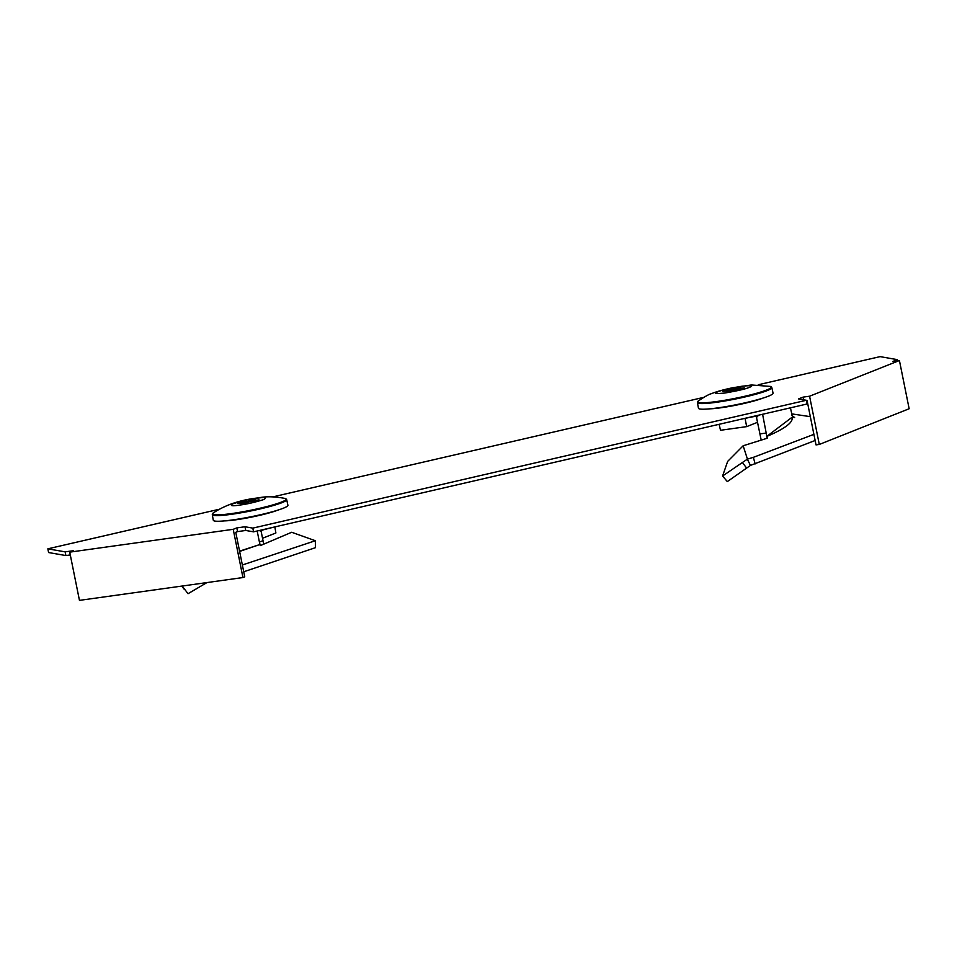 <?xml version="1.0" encoding="UTF-8"?>
<svg xmlns="http://www.w3.org/2000/svg" width="957" height="957" viewBox="0 0 957 957"><rect width="100%" height="100%" fill="white"/><g stroke="black" fill="none" stroke-linecap="round" stroke-linejoin="round"><path stroke-width="1.44" d="M762.873 398.124A31.39 3.278 168.6 0 1 709.759 408.83M224.608 520.883A31.39 3.278 -11.4 0 0 277.721 510.165M758.207 384.774L880.081 356.626L897.379 359.653L892.881 361.435L899.424 360.526L809.574 396.21L803.031 397.131L798.545 398.913L806.356 400.277L252.804 528.12L244.992 526.757L236.81 527.893L233.221 529.317L69.729 552.141L73.318 550.718L65.148 551.854L47.85 548.828L218.555 509.411M273.056 496.827L703.706 397.37M806.392 400.469L807.05 400.373L816.022 444.897L819.3 444.443L809.574 396.21M806.356 400.277L807.098 403.986L253.545 531.829L245.734 530.465L237.563 531.602L235.769 532.319L244.741 576.832L242.946 577.55L233.221 529.317M70.292 554.952L65.889 555.562L48.604 552.548L47.85 548.828M803.569 399.787L803.031 397.131M65.148 551.854L65.889 555.562M897.379 359.653L897.606 360.777M237.563 531.602L236.81 527.893M244.992 526.757L245.734 530.465M252.804 528.12L253.545 531.829M242.946 577.55L79.455 600.374L69.729 552.141M819.3 444.443L909.15 408.747L899.424 360.526M762.597 414.261L767.191 438.246L767.155 437.612L767.191 438.246L743.146 445.771L727.643 461.418L722.583 476L742.405 462.506L746.627 468.093L750.539 465.377L815.137 440.495M746.627 468.093L727.308 481.586L722.583 476M791.774 415.338L794.633 417.539L792.085 417.24L766.665 436.488C784.991 428.688 793.461 422.276 792.085 417.24M790.41 407.838L792.563 417.144M745.359 418.245L743.158 418.747M749.989 417.168L745.395 418.436M752.621 416.57L752.669 416.809A7.608 0.801 168.6 0 0 750.025 417.372M758.602 415.182L756.509 417.431L756.257 416.235L752.669 416.809M756.509 417.431L761.15 439.849M766.378 433.019L759.834 433.928M742.405 462.506L747.441 459.121L753.362 457.338L755.133 463.93M753.362 457.338L813.905 434.358M743.146 445.771L747.441 459.121M717.917 391.784C721.088 390.3 729.138 388.446 742.094 386.209C751.712 385.288 754.056 385.707 749.116 387.429C745.946 388.925 737.895 390.779 724.951 393.016C715.322 393.937 712.989 393.518 717.917 391.784M697.426 402.622L698.454 408.256A38.053 3.984 -11.4 0 0 717.786 407.885A38.053 3.984 -11.4 0 0 755.121 400.349A38.053 3.984 -11.4 0 0 773.065 393.207L771.832 387.621A37.957 3.972 -11.4 0 1 767.239 390.576A37.957 3.972 -11.4 0 1 716.709 402.251A37.957 3.972 -11.4 0 1 697.426 402.622L698.371 400.923A37.538 3.924 -11.4 0 0 721.997 400.732A37.538 3.924 -11.4 0 0 766.748 389.978A37.538 3.924 -11.4 0 0 770.313 386.413L751.365 384.977L733.11 387.657C724.114 389.499 716.853 391.509 711.338 393.686C709.173 394.176 704.854 396.581 698.371 400.923M730.251 391.425A11.412 1.196 168.6 0 1 728.121 391.748A11.412 1.196 168.6 0 1 726.231 391.987L730.406 390.336L722.81 391.389A11.412 1.196 168.6 0 1 725.023 390.516L732.607 389.451L736.782 387.8A11.412 1.196 168.6 0 1 740.802 387.238L736.639 388.889L744.223 387.836A11.412 1.196 168.6 0 1 742.01 388.709L734.426 389.774L730.251 391.425M732.607 389.451L732.811 390.408M730.406 390.336L730.634 391.281M745.084 418.484L746.663 426.631L720.501 430.279L719.126 424.298M746.663 426.631L757.489 422.324M182.344 586.007L182.943 587.048L182.524 585.684M206.939 582.574L188.039 593.711L182.943 587.048M263.689 544.138L263.008 540.657L259.419 542.081L260.28 545.622L291.67 532.271L315.355 540.729L315.379 547.703L243.724 571.772M259.419 542.081L257.182 530.991M263.008 540.657L260.998 530.609L263.366 529.819A7.608 0.801 168.6 0 1 265.747 529.209L270.341 527.953M271.609 527.654L270.376 528.144M242.348 564.989L315.355 540.729M239.561 551.148L259.538 544.641L239.621 551.435M260.412 544.605L259.538 544.641M256.943 498.25C264.802 497.03 267.147 497.437 263.965 499.482C254.741 502.365 246.691 504.219 239.8 505.057C231.941 506.289 229.596 505.87 232.778 503.837C242.001 500.954 250.052 499.087 256.943 498.25M286.681 499.662A37.957 3.972 -11.4 0 1 282.1 502.616A37.957 3.972 -11.4 0 1 231.558 514.292A37.957 3.972 -11.4 0 1 212.275 514.663L213.315 520.297A38.053 3.984 -11.4 0 0 241.69 518.503A38.053 3.984 -11.4 0 0 283.308 508.227A38.053 3.984 -11.4 0 0 287.913 505.26L286.681 499.662L285.162 498.453C274.599 496.468 265.819 496.264 258.809 497.831C240.889 499.721 225.685 504.758 213.22 512.964A37.538 3.924 -11.4 0 0 231.63 513.562A37.538 3.924 -11.4 0 0 271.632 505.26A37.538 3.924 -11.4 0 0 285.162 498.453M237.659 503.43A11.412 1.196 168.6 0 1 238.556 503.023A11.412 1.196 168.6 0 1 239.872 502.557L247.468 501.492L251.631 499.841A11.412 1.196 168.6 0 1 255.663 499.279L251.488 500.942L259.072 499.877A11.412 1.196 168.6 0 1 256.871 500.75L249.275 501.815L245.1 503.466A11.412 1.196 168.6 0 1 241.08 504.028L245.255 502.377L237.659 503.43M247.468 501.492L247.672 502.449M245.255 502.377L245.482 503.322M274.85 526.9L275.891 532.965L262.529 538.265M747.525 459.551L750.455 465.437M259.479 530.453L261.225 531.817M810.34 416.666L791.63 413.867M770.313 386.413L771.832 387.621M182.177 586.031L183.708 588.878M212.275 514.663L213.22 512.964"/></g></svg>
